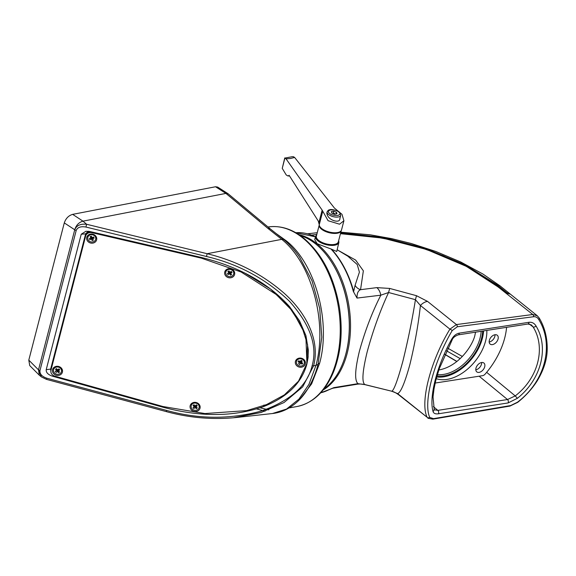 <?xml version="1.0" encoding="UTF-8"?>
<svg xmlns="http://www.w3.org/2000/svg" width="576" height="576" viewBox="0 0 576 576"><rect width="100%" height="100%" fill="white"/><g stroke="black" fill="none" stroke-linecap="round" stroke-linejoin="round"><path stroke-width="0.86" d="M323.114 390.01A81.086 50.918 -98.8 0 0 349.027 306.41A81.086 50.918 -98.8 0 0 298.937 234.641M475.582 332.165L475.085 334.318C473.803 343.382 459.857 366.314 438.826 369.979M456.833 361.541L444.802 354.42M527.882 324.022L458.208 334.865C454.918 336.139 452.923 337.774 452.21 339.768L439.15 369.007L435.845 380.232L434.016 388.872L433.037 396.958L434.261 409.788L437.825 410.364L507.499 399.528L515.232 395.914C538.214 378.209 546.12 347.609 533.081 326.916L531.302 324.886L527.882 324.022A2.16 1.361 -98.8 0 0 528.934 322.301C532.008 321.962 534.384 323.208 536.054 326.045C549.353 347.746 541.123 379.584 517.363 398.326L508.075 402.948L438.394 413.791C435.391 414.187 433.598 413.41 433.022 411.451C428.832 397.051 437.062 365.213 451.714 339.17C453.694 335.758 456.206 333.749 459.252 333.144L528.934 322.301M331.481 249.163L336.73 251.496L338.89 242.431A12.031 5.306 -165.5 0 1 330.451 245.362A12.031 5.306 -165.5 0 1 317.981 240.905A12.031 5.306 -165.5 0 1 315.598 236.412L314.698 239.609L317.203 243.742L331.481 249.163A80.935 50.825 81.2 0 1 353.686 291.456L355.09 285.3L359.41 272.131L357.228 264.528L347.839 256.198L337.147 249.739M328.147 390.103A1.08 0.828 -116 0 1 327.809 390.269L333.864 387.634L357.934 383.659C354.463 380.462 354.953 369.641 359.41 351.209C364.939 331.092 372.074 312.415 380.815 295.186L357.026 298.08L353.354 291.485A81.086 50.918 -98.8 0 0 331.02 249.019M452.21 330.574C433.577 361.886 423.043 402.847 429.754 417.427L433.526 418.651L510.653 405.554L517.428 402.235C545.069 381.528 554.515 345.031 538.798 319.594C537.559 317.491 535.838 316.534 533.628 316.728L457.294 326.772L452.21 330.574A2.16 0.547 -148.2 0 0 449.921 329.148L420.415 305.474A10.814 6.934 128.7 0 1 427.529 301.392L416.491 295.704L415.44 299.678L388.584 292.514C380.124 310.752 372.982 330.559 367.157 351.929C362.491 371.138 361.699 382.01 364.781 384.545L391.766 391.226C393.934 390.326 397.634 380.347 402.854 361.296C408.103 339.883 412.301 319.342 415.44 299.678L420.415 305.474C418.334 324.576 414.814 344.29 409.86 364.601C404.834 382.846 400.752 392.515 397.62 393.602A10.814 6.934 -51.3 0 0 398.657 394.783L427.133 417.276C419.832 402.451 430.56 360.727 449.921 329.148L456.422 324.569L532.764 314.503L537.286 315.749L510.379 294.163L506.016 293.083M533.628 316.728A2.16 1.368 -97.5 0 0 532.764 314.503L498.247 287.042L466.394 266.386L426.492 249.458L382.889 238.133L340.452 233.676M316.807 234.439L311.537 235.087M338.393 250.488L355.622 260.071L363.362 270.835L360.547 289.685C358.056 290.714 356.882 293.515 357.026 298.08L353.354 291.485M389.671 288.432L376.826 287.626A10.814 6.775 82.8 0 1 380.815 295.186L388.584 292.514L389.671 288.432L416.491 295.704M329.04 389.678L333.864 387.634L332.849 388.21L356.17 384.394C358.906 383.846 361.771 383.926 364.774 384.617L391.766 391.226L397.62 393.602L427.133 417.276A2.16 1.915 156.3 0 0 429.754 417.427M364.774 384.617L357.934 383.659A10.814 6.61 80.7 0 1 356.17 384.394M376.826 287.626L360.547 289.685A8.647 7.79 25 0 1 355.09 285.3M536.054 326.045A2.16 1.231 150.1 0 1 533.081 326.916L529.272 324.014M517.363 398.326L515.232 395.914L486.662 372.334M452.21 339.768A2.16 0.36 -150 0 0 451.714 339.17M433.987 409.342A2.16 1.85 164 0 1 433.022 411.451M537.286 315.749L539.294 318.125A2.16 1.166 150.1 0 1 538.798 319.594M539.294 318.125C544.817 327.506 547.452 338.083 547.2 349.862C547.006 359.755 543.665 370.109 537.178 380.93C532.022 388.958 525.535 396.094 517.709 402.343L517.428 402.235M330.797 260.942A80.539 50.58 81.2 0 1 330.898 261.086A80.539 50.58 81.2 0 1 345.528 355.104A80.539 50.58 81.2 0 1 345.478 355.277M324.079 388.778A81.086 50.918 -98.8 0 0 345.427 355.442A81.086 50.918 -98.8 0 0 330.703 260.791A81.086 50.918 -98.8 0 0 300.233 235.519M340.711 215.395L339.818 218.858C340.121 223.776 327.103 220.399 326.851 212.861L327.103 211.882C328.003 210.398 328.766 209.736 329.4 209.887C331.805 208.418 340.337 211.889 339.638 212.508L340.711 215.395A7.027 3.096 -165.5 0 1 335.794 217.08A7.027 3.096 -165.5 0 1 328.55 214.517A7.027 3.096 -165.5 0 1 327.103 211.882M286.056 158.846L322.15 210.11L328.061 220.702L339.545 224.201L343.908 220.752L341.986 214.315L334.454 208.094L294.631 157.442L290.585 158.472L286.056 158.846L284.904 158.09L282.247 168.365L286.236 174.967L288.137 176.054L289.397 175.774M322.639 211.63L319.262 224.69L318.233 220.982L289.102 175.298L288.137 176.054M294.631 157.442L293.378 156.708L292.032 156.722L284.904 158.09M319.262 224.69A11.462 5.054 14.5 0 0 319.262 224.892A11.462 5.054 14.5 0 0 321.696 228.535A11.462 5.054 14.5 0 0 332.798 232.654A11.462 5.054 14.5 0 0 341.258 230.58A11.462 5.054 14.5 0 0 341.525 229.968L343.908 220.752M284.76 157.91L282.247 168.365M331.322 211.601L331.776 213.091L334.606 214.186L336.982 213.797L336.535 212.306L333.706 211.212L331.322 211.601M319.248 224.986L316.361 236.16A11.347 5.004 14.5 0 0 326.095 243.85A11.347 5.004 14.5 0 0 338.335 241.848L341.23 230.666A11.347 5.004 -165.5 0 1 333.288 233.388A11.347 5.004 -165.5 0 1 321.588 229.241A11.347 5.004 -165.5 0 1 319.248 224.986L319.262 224.892M332.201 213.257L333.216 213.091L333.706 211.212M333.216 213.091L335.614 214.02M336.11 213.941L336.535 212.306M507.139 292.91L510.17 293.998L500.076 285.898L497.095 284.854L507.139 292.91L506.03 292.946L496.001 284.911L497.095 284.854L465.473 264.989L424.908 248.148L383.062 237.406L340.668 232.848M496.001 284.911L463.918 264.859L424.642 248.63L382.09 237.787L340.502 233.467M447.725 348.163L462.377 356.472M460.217 358.618L446.465 350.784M194.242 406.663L194.429 405.922L193.025 405.504L194.242 406.663L193.025 407.714L193.939 408.578L196.25 406.008L197.287 405.698L196.07 406.75L196.25 406.008L195.66 405.439M193.025 405.504L193.939 404.719L195.156 405.878L196.373 404.827L197.287 405.698M193.939 408.578L195.343 406.793L194.429 405.922L194.832 405.569M196.07 406.75L197.287 407.909L196.373 408.694L195.343 406.793L196.121 406.044M195.156 407.534L196.373 408.694M198.007 409.421A4.054 3.636 -166.1 0 0 199.087 407.678A4.054 3.636 -166.1 0 0 196.034 403.171A4.054 3.636 -166.1 0 0 191.218 405.727A4.054 3.636 -166.1 0 0 193.219 409.824A4.054 3.636 -166.1 0 0 198.007 409.421M199.116 407.578A4.054 3.636 -166.1 0 0 199.145 407.47A4.054 3.636 -166.1 0 0 196.085 402.962A4.054 3.636 -166.1 0 0 191.275 405.518A4.054 3.636 -166.1 0 0 191.246 405.626M195.214 406.555L194.602 405.972M56.635 370.541L55.512 369.302L57.658 370.728L56.167 372.427L55.325 371.498L57.046 369.634M58.594 372.708L59.573 371.988L58.45 370.75L58.637 370.008L57.658 370.728L58.594 372.708L57.47 371.47L57.701 370.361M58.45 370.75L59.76 369.792L58.457 369.814M56.167 372.427L57.47 371.47M55.512 369.302L56.491 368.59L57.614 369.821L58.918 368.87L59.76 369.792M54.922 367.747A4.054 3.636 -166.1 0 0 53.604 369.67A4.054 3.636 -166.1 0 0 56.664 374.177A4.054 3.636 -166.1 0 0 61.474 371.621A4.054 3.636 -166.1 0 0 59.616 367.603A4.054 3.636 -166.1 0 0 54.922 367.747M61.502 371.52A4.054 3.636 -166.1 0 0 61.531 371.412A4.054 3.636 -166.1 0 0 59.666 367.394A4.054 3.636 -166.1 0 0 54.972 367.538A4.054 3.636 -166.1 0 0 53.662 369.461A4.054 3.636 -166.1 0 0 53.633 369.569M58.126 369.446L58.356 369.886M57.283 369.461L56.815 369.799L57.542 370.483M58.493 370.037L57.845 370.519M299.513 362.57L298.066 361.663L300.787 362.506L299.686 364.522L298.591 363.845L299.866 361.591M302.054 364.147L302.746 363.19L301.298 362.29L301.478 361.548L300.787 362.506L302.054 364.147L300.607 363.247L300.744 362.138M301.298 362.29L302.22 361.015L301.27 361.418M299.686 364.522L300.607 363.247M298.066 361.663L298.757 360.706L300.204 361.613L301.133 360.338L302.22 361.015M297 360.31A4.054 3.636 -166.1 0 0 296.474 361.454A4.054 3.636 -166.1 0 0 299.527 365.962A4.054 3.636 -166.1 0 0 304.344 363.406A4.054 3.636 -166.1 0 0 301.946 359.114A4.054 3.636 -166.1 0 0 297 360.31M304.366 363.298A4.054 3.636 -166.1 0 0 304.394 363.197A4.054 3.636 -166.1 0 0 301.997 358.913A4.054 3.636 -166.1 0 0 297.058 360.101A4.054 3.636 -166.1 0 0 296.525 361.246A4.054 3.636 -166.1 0 0 296.496 361.346M300.636 361.022L301.205 361.505M299.966 361.462L299.7 361.829L300.629 362.297M301.385 361.613L300.924 362.254M90.893 238.054L91.073 237.312L90.144 236.614L90.893 238.054L89.345 238.658L89.899 239.738L92.794 237.938L94.162 238.075L92.614 238.68L92.527 237.413M90.144 236.614L91.31 236.153L92.052 237.6L93.607 236.995L94.162 238.075M89.899 239.738L91.634 238.392L91.073 237.312L91.764 237.038M92.614 238.68L93.355 240.12L92.196 240.574L91.634 238.392L92.628 237.924M91.447 239.134L92.196 240.574M93.499 241.74A4.054 3.636 -166.1 0 0 95.688 239.342A4.054 3.636 -166.1 0 0 92.628 234.835A4.054 3.636 -166.1 0 0 87.818 237.391A4.054 3.636 -166.1 0 0 89.244 241.114A4.054 3.636 -166.1 0 0 93.499 241.74M95.71 239.234A4.054 3.636 -166.1 0 0 95.738 239.134A4.054 3.636 -166.1 0 0 92.678 234.626A4.054 3.636 -166.1 0 0 87.869 237.182A4.054 3.636 -166.1 0 0 87.847 237.283M91.562 238.118L91.188 237.398M228.838 272.822L229.018 272.081L227.866 271.483L228.838 272.822L227.412 273.636L228.139 274.637L230.81 272.47L232.049 272.398L230.623 273.211L230.407 271.915M227.866 271.483L228.931 270.871L229.903 272.21L231.322 271.397L232.049 272.398M228.139 274.637L229.745 273.082L229.018 272.081L229.572 271.764M230.623 273.211L231.595 274.543L230.53 275.155L229.745 273.082L230.652 272.477M229.558 273.823L230.53 275.155M231.998 276.142A4.054 3.636 -166.1 0 0 233.662 273.989A4.054 3.636 -166.1 0 0 230.609 269.482A4.054 3.636 -166.1 0 0 225.792 272.038A4.054 3.636 -166.1 0 0 227.47 275.94A4.054 3.636 -166.1 0 0 231.998 276.142M233.69 273.888A4.054 3.636 -166.1 0 0 233.719 273.78A4.054 3.636 -166.1 0 0 230.659 269.273A4.054 3.636 -166.1 0 0 225.85 271.829A4.054 3.636 -166.1 0 0 225.821 271.937M229.644 272.822L229.162 272.153M88.488 231.502L86.018 233.806L50.969 370.159M316.663 369.202L316.865 368.561C311.854 385.006 303.437 396.619 296.842 402.192C289.512 408.737 281.369 412.517 272.434 413.532L236.016 417.535C212.594 419.854 189.367 417.881 166.327 411.61L166.666 410.443C198.302 419.249 229.752 419.486 261.014 411.156C290.405 400.824 307.447 385.668 312.142 365.688C317.729 345.931 310.154 324.461 289.433 301.27C266.098 278.935 238.45 264.01 206.474 256.493L207.158 253.714C236.354 260.856 261.972 273.982 284.004 293.098C305.057 311.782 320.522 339.386 313.61 365.803L302.674 386.87L284.047 402.523L261.101 412.495L233.158 417.823M54.266 375.984L52.531 376.214L162.958 407.21C200.268 417.161 233.827 416.938 263.65 406.548C287.165 397.274 301.55 383.198 306.814 364.32L307.994 358.114L308.362 350.222L305.914 335.585L299.556 320.875L289.505 306.576C268.438 283.126 239.155 266.782 201.665 257.544L89.95 231.538L85.918 231.25L81.238 234.223L46.21 369.677L50.666 369.079L85.658 233.777L88.222 231.25M52.531 376.214C48.06 374.681 45.95 372.499 46.21 369.677M28.8 360.122L38.498 369.85L39.326 375.206L29.743 365.594L28.8 360.122L64.289 222.898C65.822 218.405 68.609 215.561 72.648 214.366L215.525 186.754L217.634 187.063L228.053 193.723L225.922 193.399L215.525 186.754M276.415 233.741L286.423 240.919C315.475 263.909 331.106 322.02 319.594 363.341L311.623 383.875L299.974 399.146M268.783 409.867L260.086 407.794M272.434 413.532L286.517 409.068L298.93 399.139L308.952 384.322L315.929 365.501C327.809 322.79 311.645 263.045 281.743 239.35L268.157 228.586A5.407 3.427 -50.2 0 1 270.49 229.061L284.076 239.825A5.407 3.427 -50.2 0 0 281.743 239.35L207.158 253.714L86.623 224.273C80.453 223.654 76.493 225.49 74.736 229.774L64.289 222.898M72.648 214.366L82.98 221.155L225.922 193.399L268.157 228.586M263.65 406.548L263.923 405.007M308.081 357.401L306.814 364.32M50.825 371.174L50.666 369.079L51.026 369.108M39.326 375.206L41.364 376.848L38.513 369.857L74.736 229.774A2.16 0.95 14.5 0 0 76.198 230.458L39.967 370.541C39.614 373.982 41.911 376.538 46.843 378.216L166.666 410.443M41.573 377.006L46.512 379.382L46.843 378.216M206.474 256.493L85.939 227.052L86.623 224.273L82.98 221.155C78.89 222.329 76.147 225.202 74.722 229.759M256.536 408.902L265.032 411.228M316.865 368.561L318.067 364.284L321.782 337.198L319.702 308.47L312.041 280.85L299.549 257.054C294.581 249.948 289.426 244.202 284.076 239.825M270.49 229.061L228.053 193.723M51.35 368.64A5.407 4.853 13.9 0 1 51.358 368.597L51.127 369.526A5.407 4.853 13.9 0 1 51.142 369.482L85.817 235.382A5.407 4.853 13.9 0 1 91.339 231.862M51.358 368.597A5.407 4.853 13.9 0 1 51.365 368.561L86.047 234.454A5.407 4.853 13.9 0 1 88.855 231.336M308.095 357.3L306.922 363.125L305.827 335.39L291.989 309.895L270.475 289.008L244.519 272.887M85.644 236.074A5.407 4.853 13.9 0 1 91.966 232.69L201.377 258.149L241.114 272.002L276.278 294.545L290.722 309.226L301.68 326.081L307.606 344.758L306.749 363.816L298.512 381.168L284.357 394.913L266.566 404.582L246.758 410.602L204.934 413.554L163.001 406.534L54.857 376.186A5.407 4.853 13.9 0 1 50.954 370.217A5.407 4.853 13.9 0 1 50.969 370.174L85.99 234.684A5.407 4.853 13.9 0 1 89.258 231.401M308.196 356.27L306.749 363.816M50.954 370.217L51.3 368.827A5.407 4.853 13.9 0 1 51.307 368.791L85.99 234.684M58.63 366.458A5.083 4.558 -166.1 0 0 52.654 371.995A5.083 4.558 -166.1 0 0 61.178 374.177A5.083 4.558 -166.1 0 0 58.63 366.458M92.837 234.18A5.083 4.558 -166.1 0 0 86.861 239.71A5.083 4.558 -166.1 0 0 95.386 241.898A5.083 4.558 -166.1 0 0 92.837 234.18M230.818 268.834A5.083 4.558 -166.1 0 0 224.842 274.363A5.083 4.558 -166.1 0 0 233.366 276.545A5.083 4.558 -166.1 0 0 230.818 268.834M196.243 402.523A5.083 4.558 -166.1 0 0 190.267 408.053A5.083 4.558 -166.1 0 0 198.792 410.234A5.083 4.558 -166.1 0 0 196.243 402.523M301.493 358.243A5.083 4.558 -166.1 0 0 295.517 363.773A5.083 4.558 -166.1 0 0 304.042 365.962A5.083 4.558 -166.1 0 0 301.493 358.243M484.711 366.775A5.674 3.643 128.7 0 0 483.898 363.024A5.674 3.643 128.7 0 0 477.504 365.177A5.674 3.643 128.7 0 0 476.791 371.88A5.674 3.643 128.7 0 0 481.226 371.513A5.674 3.643 128.7 0 0 484.711 366.775M498.074 338.998A5.674 3.643 128.7 0 0 497.261 335.246A5.674 3.643 128.7 0 0 490.874 337.399A5.674 3.643 128.7 0 0 490.162 344.102A5.674 3.643 128.7 0 0 494.59 343.735A5.674 3.643 128.7 0 0 498.074 338.998M435.175 383.047L482.587 375.667A3.787 2.426 128.7 0 0 485.186 374.069A63.785 40.91 128.7 0 0 506.578 327.341M436.248 378.662A38.923 24.962 128.7 0 0 485.604 340.934A38.923 24.962 128.7 0 0 486.835 330.408M475.805 369.792A5.674 3.643 128.7 0 0 481.471 364.176A5.674 3.643 128.7 0 0 481.644 362.513M489.175 342.014A5.674 3.643 128.7 0 0 494.842 336.398A5.674 3.643 128.7 0 0 495.014 334.735M436.716 376.942A38.923 24.962 128.7 0 0 482.371 338.342A38.923 24.962 128.7 0 0 483.566 330.919M508.075 402.948A2.16 1.361 -98.8 0 0 507.499 399.528L479.131 376.207M433.382 406.613L437.825 410.364A2.16 1.361 -98.8 0 1 438.394 413.791M304.891 233.237A80.935 50.825 81.2 0 1 315.482 236.822L295.812 232.718A81.086 50.918 -98.8 0 1 315.446 236.938M332.849 388.21L320.717 392.796A81.086 50.918 -98.8 0 0 327.809 390.269M316.555 235.404A11.491 5.062 14.5 0 0 318.514 240.379A11.491 5.062 14.5 0 0 331.207 244.678A11.491 5.062 14.5 0 0 338.537 241.085M427.529 301.392L456.422 324.569A2.16 1.368 -97.5 0 1 457.294 326.772M482.681 331.056A37.8 24.242 -51.3 0 1 481.507 338.472A37.8 24.242 -51.3 0 1 436.997 375.941M437.393 374.573A36.72 23.551 128.7 0 0 480.053 338.105A36.72 23.551 128.7 0 0 481.176 331.294M309.773 234.454L307.814 233.87M309.406 234.338A10.814 6.97 -98.4 0 0 307.98 233.914M458.208 334.865A2.16 1.361 -98.8 0 0 459.252 333.144M517.709 402.343L509.962 406.073A2.16 1.332 -99.6 0 0 510.653 405.554M509.962 406.073L432.85 419.155A2.16 1.332 -99.6 0 0 433.526 418.651M318.974 222.394L322.15 210.11M329.616 213.437C327.658 212.134 327.967 210.938 330.545 209.851C334.526 209.866 337.241 210.571 338.688 211.954C340.646 213.257 340.344 214.459 337.759 215.546C333.778 215.532 331.063 214.826 329.616 213.437M506.153 292.118L505.058 292.169M85.939 227.052C80.806 226.145 77.551 227.282 76.198 230.458M38.498 369.85L38.513 369.857A2.16 0.95 14.5 0 0 39.967 370.541M289.037 407.945L296.899 406.541A90.929 57.096 -98.8 0 0 340.15 335.232A90.929 57.096 -98.8 0 0 303.509 238.579A90.929 57.096 -98.8 0 0 302.558 237.809A90.929 57.096 -98.8 0 0 268.942 226.865L268.006 226.987M312.142 365.688A2.16 0.95 14.5 0 0 313.61 365.803L315.929 365.501L318.067 364.284A4.327 1.908 14.5 0 1 319.594 363.341M162.958 407.21L163.123 406.57M86.018 233.806L81.238 234.223M286.423 240.919A4.327 2.743 -50.2 0 1 285.235 240.804M86.047 234.454L85.817 235.382M51.365 368.561L51.142 369.482M92.124 232.049L91.966 232.69M201.535 257.508L201.377 258.149M51.307 368.791L50.969 370.174M315.598 236.412L316.714 234.792M338.695 240.473L338.89 242.431M398.657 394.783C395.626 392.63 393.329 391.464 391.752 391.291M317.254 232.718L307.512 233.791M427.889 418.234L432.85 419.155M444.859 354.298L456.955 361.44M340.459 233.633L371.203 236.196L395.928 240.782L419.285 247.082L443.102 255.586L464.335 265.277L485.352 277.495L506.268 293.062C506.93 292.73 508.298 293.098 510.372 294.163M340.834 232.193L370.339 234.821L391.91 238.687L411.307 243.511L435.881 251.489L460.606 261.929L482.969 274.054L500.033 285.869M296.899 406.541C313.056 403.142 325.253 391.651 333.49 372.053C341.05 352.85 343.03 331.301 339.422 307.411C334.102 276.948 322.164 253.829 303.61 238.054C292.442 229.176 280.886 225.446 268.942 226.865M166.327 411.61L46.512 379.382"/></g></svg>
